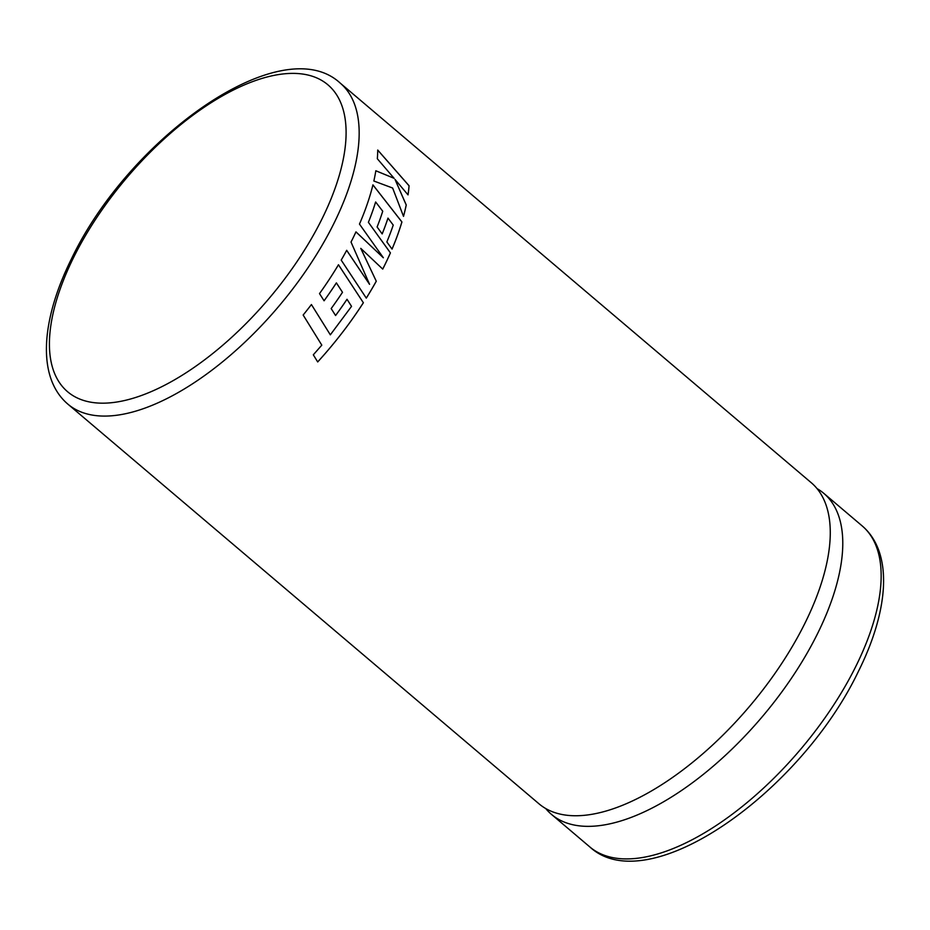 <?xml version="1.0" encoding="UTF-8"?>
<svg xmlns="http://www.w3.org/2000/svg" width="930" height="930" viewBox="0 0 930 930"><rect width="100%" height="100%" fill="white"/><g stroke="black" fill="none" stroke-linecap="round" stroke-linejoin="round"><path stroke-width="1.4" d="M538.935 803.764A210.494 97.592 -49.7 0 0 804.903 623.309A210.494 97.592 -49.7 0 0 811.286 482.74L340.182 83.072A210.494 97.592 130.3 0 1 333.8 223.642A210.494 97.592 130.3 0 1 67.832 404.097L538.935 803.764M317.688 361.921A210.447 97.569 -49.7 0 0 343.635 330.848A210.494 97.592 -49.7 0 1 317.7 361.944L313.317 354.807L321.803 345.146L303.157 315.026A210.494 97.592 -49.7 0 0 311.422 304.54L330.336 334.835L351.54 306.365L347.029 299.297A210.494 97.592 -49.7 0 1 335.579 315.537L331.173 308.574A210.494 97.592 -49.7 0 0 342.496 292.299L336.393 282.883A210.494 97.592 -49.7 0 1 324.082 300.785L319.502 293.613A210.494 97.592 -49.7 0 0 338.474 264.748L363.374 302.75A210.494 97.592 -49.7 0 1 343.658 330.848A210.447 97.569 -49.7 0 0 363.351 302.738L363.374 302.75M382.73 269.096A210.494 97.592 -49.7 0 0 384.125 266.329A210.494 97.592 -49.7 0 0 390.426 252.879L368.396 222.305A210.494 97.592 -49.7 0 0 375.65 201.984L382.742 211.226A210.494 97.592 -49.7 0 1 377.103 226.978L382.184 233.93A210.494 97.592 -49.7 0 0 387.984 218.12L393.239 225.095A210.494 97.592 -49.7 0 1 386.857 241.951L392.053 249.112A210.494 97.592 -49.7 0 0 401.923 221.956L372.93 184.861A210.494 97.592 -49.7 0 1 362.27 217.399A210.494 97.592 -49.7 0 1 359.468 224.084L383.358 257.761L355.969 231.872A210.494 97.592 -49.7 0 1 352.365 239.394A210.494 97.592 -49.7 0 1 351.017 242.056L369.559 284.324L346.692 250.321A210.494 97.592 -49.7 0 1 341.205 260.109L366.304 298.123A210.494 97.592 -49.7 0 0 376.278 281.232L360.782 248.368L382.73 269.096M545.678 808.496A210.494 97.592 -49.7 0 0 551.444 814.366A210.494 97.592 -49.7 0 0 817.412 633.911A210.494 97.592 -49.7 0 0 823.782 493.342A210.494 97.592 -49.7 0 0 817.052 488.61M394.088 178.293L375.836 170.76A210.494 97.592 -49.7 0 1 373.848 181.013L392.634 188.023L403.515 216.365A210.494 97.592 -49.7 0 0 406.247 204.972L395.018 179.432L408.038 194.881A210.494 97.592 -49.7 0 0 409.084 185.768L377.731 150.044A210.494 97.592 -49.7 0 1 377.324 158.739L394.088 178.293L375.813 170.783M403.504 216.318A210.447 97.569 -49.7 0 0 406.212 204.995L406.247 204.972M406.212 204.995L395.018 179.432M408.014 194.858A210.447 97.569 -49.7 0 0 409.049 185.791L409.084 185.768M409.049 185.791L377.696 150.067M360.759 248.38L376.278 281.232M382.718 269.084A210.447 97.569 -49.7 0 0 390.402 252.879L368.396 222.305A210.447 97.569 -49.7 0 0 375.615 201.996L375.65 201.984M387.961 218.131L387.984 218.12A210.447 97.569 -49.7 0 1 382.172 233.907M392.042 249.089A210.447 97.569 -49.7 0 0 401.888 221.968L401.923 221.956M401.888 221.968L372.907 184.884M383.334 257.761L355.946 231.884M369.536 284.324L346.658 250.321M366.292 298.1A210.447 97.569 -49.7 0 0 376.243 281.232M330.336 334.835L311.399 304.529M363.351 302.738L338.45 264.748M324.07 300.762A210.447 97.569 -49.7 0 0 336.369 282.883M335.567 315.526A210.447 97.569 -49.7 0 0 347.006 299.286M73.668 257.343A201.24 93.302 -49.7 0 0 116.448 402.074A201.24 93.302 -49.7 0 0 321.85 219.224A201.24 93.302 -49.7 0 0 279.058 74.493A201.24 93.302 -49.7 0 0 73.668 257.343M862.168 525.903C893.416 552.56 889.022 610.068 858.378 671.46C800.625 792.441 648.291 901.007 589.818 846.928A210.494 97.592 -49.7 0 0 855.786 666.473A210.494 97.592 -49.7 0 0 862.168 525.903L823.782 493.342M340.182 83.072C281.709 28.981 129.363 137.559 71.622 258.54C40.978 319.932 36.584 377.441 67.832 404.097M589.818 846.928L551.444 814.366"/></g></svg>
